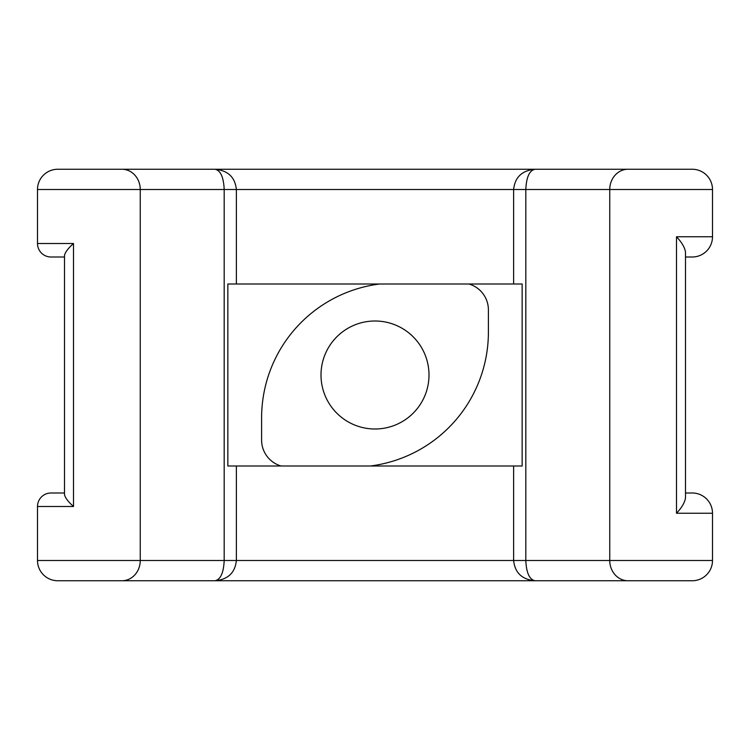 <?xml version="1.0" encoding="UTF-8"?>
<svg xmlns="http://www.w3.org/2000/svg" width="750" height="750" viewBox="0 0 750 750"><rect width="100%" height="100%" fill="white"/><g stroke="black" fill="none" stroke-linecap="round" stroke-linejoin="round"><path stroke-width="1.12" d="M429 375A54 54 0 0 1 348 421.762A54 54 0 0 1 348 328.238A54 54 0 0 1 429 375M64.5 492.994L51 492.994A13.5 13.5 0 0 0 37.5 506.494L37.5 560.494A20.25 20.25 0 0 0 57.75 580.744L215.062 580.744C227.981 579.516 235.087 572.766 236.372 560.494L236.372 465.994L227.85 465.994L227.85 284.006L522.15 284.006L522.15 465.994L236.372 465.994M513.628 465.994L513.628 560.494C514.913 572.766 522.019 579.516 534.938 580.744L215.062 580.744L534.938 580.744C529.406 579.516 526.369 572.766 525.816 560.494L525.816 189.506C526.369 177.234 529.406 170.484 534.938 169.256C522.019 170.484 514.913 177.234 513.628 189.506L609.75 189.506A20.25 18.281 -90 0 1 628.031 169.256L215.062 169.256C220.594 170.484 223.631 177.234 224.184 189.506L236.372 189.506C235.087 177.234 227.981 170.484 215.062 169.256L57.75 169.256A20.25 20.25 0 0 0 37.5 189.506L37.5 243.506A13.5 13.5 0 0 0 51 257.006L64.5 257.006M118.416 169.256L534.938 169.256M685.5 257.006L692.25 257.006A20.25 20.25 0 0 0 712.5 236.756L676.5 236.756C681.919 242.513 684.919 247.688 685.5 252.272L685.5 497.728C684.919 502.312 681.919 507.488 676.5 513.244L712.5 513.244L712.5 560.494A20.25 20.25 0 0 1 692.25 580.744L534.938 580.744M712.5 513.244A20.25 20.25 0 0 0 692.25 492.994L685.5 492.994M64.5 255.469L64.5 494.531C65.109 497.691 68.109 501.675 73.5 506.494L73.5 243.506C68.109 248.325 65.109 252.309 64.5 255.469M712.5 236.756L712.5 189.506L609.75 189.506L609.75 560.494L140.25 560.494L140.25 189.506L224.184 189.506L224.184 560.494C223.631 572.766 220.594 579.516 215.062 580.744M712.5 189.506A20.25 20.25 0 0 0 692.25 169.256L628.031 169.256M379.556 284.006A135 135 0 0 0 261.6 417.928L261.6 440.072A27 27 0 0 0 281.044 465.994M370.444 465.994A135 135 0 0 0 488.4 332.072L488.4 309.928A27 27 0 0 0 468.956 284.006M73.5 243.506L37.5 243.506M37.5 506.494L73.5 506.494M121.969 580.744A20.25 18.281 90 0 0 140.25 560.494L37.5 560.494M37.5 189.506L140.25 189.506A20.25 18.281 -90 0 0 121.969 169.256M236.372 284.006L236.372 189.506L513.628 189.506L513.628 284.006M676.5 236.756L676.5 513.244M712.5 560.494L609.75 560.494A20.25 18.281 90 0 0 628.031 580.744"/></g></svg>
